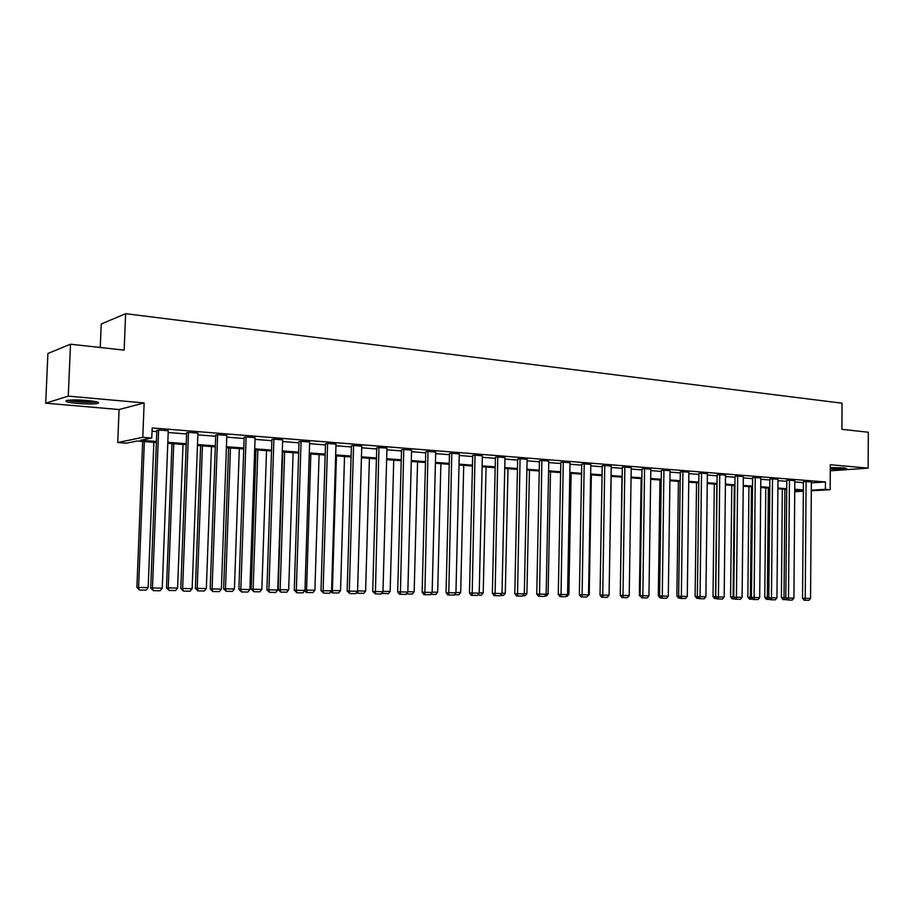 <?xml version="1.0" encoding="UTF-8"?>
<svg xmlns="http://www.w3.org/2000/svg" width="914" height="914" viewBox="0 0 914 914"><rect width="100%" height="100%" fill="white"/><g stroke="black" fill="none" stroke-linecap="round" stroke-linejoin="round"><path stroke-width="1.37" d="M87.287 400.515C97.078 401.532 100.506 402.514 97.57 403.474C93.297 404.148 86.567 404.137 77.404 403.417C67.499 402.423 64.014 401.429 66.951 400.435C71.303 399.761 78.078 399.784 87.287 400.515M830.289 467.614L843.976 467.842L846.81 468.665L830.278 469.225M830.266 470.813L868.151 468.128L830.3 464.723L830.152 489.71L811.301 490.772M70.515 344.212L68.264 396.116L45.7 403.188L47.905 353.467L70.515 344.212L124.144 350.131L125.629 313.685L842.057 403.188L841.908 429.329L868.3 432.242L868.151 468.128M156.374 442.467L137.031 441.016L126.44 443.164L117.735 442.525L142.778 437.349L151.77 438.034L140.665 440.285L156.408 441.462M45.7 403.188L119.083 409.529L117.735 442.525M100.243 347.491L101.225 324.002L125.629 313.685M180.812 588.422L186.639 432.733L188.478 432.368L197.904 433.11L192.157 588.65L180.812 588.422L183.428 591.095L182.651 588.502L188.478 432.368M238.885 589.347L244.152 437.303L246.106 436.949L255.086 437.669L249.899 589.564L238.885 589.347L241.525 591.952L240.839 589.416L246.106 436.949M294.262 590.216L299.015 441.656L301.072 441.336L309.64 442.01L304.979 590.433L294.262 590.216L296.924 592.763L296.319 590.295L301.072 441.336M347.149 591.061L351.41 445.815L353.569 445.506L361.761 446.169L357.568 591.267L347.149 591.061L349.822 593.552L349.297 591.13L353.569 445.506M397.693 591.849L401.52 449.802L403.748 449.505L411.586 450.134L407.838 592.055L397.693 591.849L399.487 594.26L400.389 594.294L403.748 449.505M446.055 592.615L449.471 453.607L451.779 453.333L459.285 453.927L455.937 592.82L446.055 592.615L447.826 594.968L448.751 595.003L451.779 453.333M492.372 593.346L495.411 457.251L497.776 457L504.974 457.571L502.003 593.54L492.372 593.346L494.12 595.654L495.08 595.688L497.776 457M536.769 594.054L539.454 460.759L541.888 460.507L548.788 461.056L546.161 594.237L536.769 594.054L538.495 596.305L539.477 596.339L541.888 460.507M579.362 594.728L581.727 464.118L584.206 463.878L590.832 464.403L588.525 594.911L579.362 594.728L581.076 596.933L582.069 596.968L584.206 463.878M620.263 595.368L622.331 467.34L624.845 467.111L631.22 467.625L629.209 595.551L620.263 595.368L621.954 597.539L622.96 597.573L624.845 467.111M659.565 595.997L661.348 470.436L663.918 470.23L670.031 470.71L668.305 596.168L659.565 595.997L661.233 598.122L662.262 598.156L663.918 470.23M697.371 596.591L698.89 473.418L701.495 473.224L707.379 473.692L705.905 596.762L697.371 596.591L699.016 598.681L700.055 598.704L701.495 473.224M733.748 597.162L735.027 476.285L737.667 476.103L743.333 476.548L742.099 597.333L733.748 597.162L735.37 599.218L736.433 599.241L737.667 476.103M768.788 597.722L769.851 479.05L772.501 478.879L777.974 479.313L776.957 597.882L768.788 597.722L770.399 599.733L771.462 599.767L772.501 478.879M802.561 598.259L803.406 481.724L806.091 481.552L811.358 481.964L810.558 598.419L802.561 598.259L804.149 600.224L805.234 600.258L806.091 481.552M152.044 431.237L156.797 431.614M168.199 432.516L186.593 433.967M197.835 434.858L215.693 436.264M226.775 437.132L244.107 438.503M255.029 439.371L271.858 440.697M282.62 441.542L298.969 442.833M309.595 443.678L325.475 444.924M335.952 445.758L351.376 446.969M361.716 447.791L376.717 448.968M386.908 449.779L401.486 450.922M411.551 451.722L425.73 452.841M435.658 453.618L449.448 454.715M459.239 455.48L472.664 456.543M482.329 457.308L495.388 458.337M504.939 459.091L517.644 460.096M527.07 460.839L539.431 461.81M548.754 462.553L560.785 463.501M569.993 464.221L581.704 465.146M590.81 465.866L602.212 466.768M611.203 467.477L622.308 468.356M631.197 469.053L642.016 469.91M650.791 470.607L661.336 471.43M670.019 472.115L680.29 472.926M688.87 473.612L698.879 474.4M707.367 475.063L717.124 475.84M725.51 476.502L735.016 477.245M743.322 477.908L752.588 478.639M760.802 479.279L769.839 479.999M777.963 480.638L786.771 481.335M794.803 481.964L803.406 482.649M811.358 482.855L825.456 481.975L152.17 427.946L151.77 438.034M785.823 597.996L786.783 480.398L789.445 480.227L794.814 480.65L793.912 598.156L785.823 597.996L787.422 599.984L788.496 600.018L789.445 480.227M751.434 597.448L752.599 477.679L755.25 477.496L760.814 477.942L759.694 597.607L751.434 597.448L753.045 599.47L754.107 599.504L755.25 477.496M715.731 596.888L717.136 474.869L719.752 474.674L725.522 475.131L724.174 597.048L715.731 596.888L717.364 598.944L718.415 598.978L719.752 474.674M678.645 596.294L680.302 471.944L682.884 471.738L688.882 472.218L687.282 596.465L678.645 596.294L680.302 598.396L681.341 598.43L682.884 471.738M640.108 595.688L642.028 468.905L644.576 468.688L650.814 469.179L648.951 595.859L640.108 595.688L641.788 597.836L642.805 597.87L644.576 468.688M600.018 595.048L602.223 465.74L604.737 465.512L611.226 466.026L609.067 595.231L600.018 595.048L601.72 597.242L602.726 597.276L604.737 465.512M558.283 594.397L560.808 462.45L563.264 462.21L570.016 462.747L567.56 594.58L558.283 594.397L559.996 596.625L560.99 596.659L563.264 462.21M514.799 593.712L517.667 459.022L520.066 458.771L527.104 459.331L524.305 593.894L514.799 593.712L516.547 595.985L517.507 596.019L520.066 458.771M469.465 592.992L472.687 455.446L475.029 455.183L482.375 455.766L479.21 593.186L469.465 592.992L471.224 595.322L472.161 595.345L475.029 455.183M422.142 592.238L425.753 451.722L428.026 451.436L435.692 452.053L432.151 592.443L422.142 592.238L423.925 594.614L424.839 594.648L428.026 451.436M372.706 591.461L376.739 447.826L378.933 447.529L386.953 448.168L382.977 591.666L372.706 591.461L375.391 593.929L378.933 447.529M321.008 590.638L325.51 443.758L327.612 443.45L335.998 444.113L331.576 590.855L321.008 590.638L323.682 593.163L323.11 590.718L327.612 443.45M266.899 589.781L271.892 439.508L273.903 439.166L282.677 439.863L277.765 589.998L266.899 589.781L269.55 592.363L268.899 589.861L273.903 439.166M210.197 588.89L215.738 435.041L217.635 434.687L226.832 435.418L221.382 589.107L210.197 588.89L212.825 591.529L212.094 588.97L217.635 434.687M150.707 587.953L156.842 430.368L158.613 429.991L168.267 430.757L162.235 588.182L150.707 587.953L153.312 590.65L152.478 588.022L158.613 429.991M825.456 481.975L825.411 489.356L830.152 489.71M119.083 409.529L144.138 402.948L68.264 396.116M144.138 402.948L142.778 437.349M803.337 491.218L794.734 491.709M811.301 490.155L825.411 489.356M167.822 442.319L186.228 443.701M197.481 444.547L215.35 445.883M226.432 446.718L243.775 448.009M254.698 448.831L271.549 450.099M282.323 450.899L298.672 452.133M309.298 452.921L325.19 454.109M335.667 454.898L351.113 456.052M361.453 456.829L376.465 457.96M386.656 458.725L401.246 459.811M411.311 460.565L425.501 461.627M435.43 462.37L449.231 463.409M459.034 464.141L472.458 465.146M482.135 465.877L495.194 466.848M504.757 467.568L517.461 468.516M526.898 469.225L539.271 470.162M548.594 470.859L560.625 471.761M569.845 472.447L581.555 473.326M590.661 474.012L602.075 474.857M611.066 475.531L622.183 476.365M631.071 477.039L641.891 477.851M650.677 478.502L661.222 479.29M669.905 479.941L680.187 480.718M688.768 481.358L698.787 482.112M707.276 482.741L717.033 483.472M725.43 484.112L734.936 484.82M743.242 485.437L752.519 486.134M760.734 486.751L769.771 487.425M777.894 488.042L786.714 488.693M794.746 489.298L803.349 489.95M794.734 491.092L802.732 490.635L794.746 490.041M786.703 489.447L777.883 488.784M769.759 488.179L760.722 487.505M752.508 486.888L743.231 486.202M734.936 485.585L725.419 484.877M717.022 484.249L707.265 483.517M698.776 482.889L688.756 482.146M680.176 481.507L669.893 480.741M661.21 480.09L650.665 479.302M641.879 478.65L631.06 477.839M622.171 477.177L611.055 476.354M602.063 475.68L590.65 474.834M581.544 474.149L569.822 473.281M560.613 472.595L548.571 471.693M539.249 470.996L526.887 470.082M517.438 469.373L504.734 468.425M495.171 467.717L482.112 466.746M472.435 466.014L459.011 465.02M449.208 464.289L435.407 463.261M425.478 462.518L411.289 461.467M401.223 460.713L386.633 459.628M376.431 458.862L361.418 457.743M351.09 456.977L335.644 455.823M325.167 455.046L309.275 453.858M298.649 453.07L282.289 451.847M271.515 451.048L254.675 449.791M243.741 448.98L226.398 447.677M215.316 446.855L197.447 445.518M186.193 444.684L167.788 443.313M810.558 598.419L808.936 600.315L805.234 600.258M782.315 489.116L781.413 597.653L784.018 597.733L784.898 489.31M787.183 599.675L784.006 599.63L784.018 597.733L785.834 597.756M784.006 599.63L782.967 599.595L781.413 597.653M793.912 598.156L792.278 600.064L788.496 600.018M776.957 597.882L775.312 599.824L771.462 599.767M765.772 487.882L764.767 597.39L767.36 597.459L768.343 488.076M770.148 599.413L767.372 599.378L767.36 597.459L768.788 597.482M767.372 599.378L766.343 599.344L764.767 597.39M748.932 486.625L747.835 597.116L750.405 597.196L751.491 486.819M752.793 599.161L750.44 599.127L750.405 597.196L751.434 597.208M750.44 599.127L749.411 599.093L747.835 597.116M843.553 467.808L830.278 467.945M830.278 468.082L844.559 467.888M95.707 401.634C91.754 402.754 72.834 401.714 68.904 400.172M73.52 399.955L91.183 400.926M67.545 400.332C72.857 401.954 91.72 402.971 97.044 401.954M759.694 597.607L758.037 599.561L754.107 599.504M731.783 485.345L730.583 596.842L733.142 596.922L734.33 485.54M735.119 598.899L733.188 598.864L733.142 596.922L733.748 596.933M733.188 598.864L732.16 598.83L730.583 596.842M742.099 597.333L740.431 599.31L736.433 599.241M714.314 484.043L713.011 596.568L715.559 596.636L716.862 484.237M717.113 598.624L715.628 598.601L715.731 596.636M715.628 598.601L714.599 598.579L713.011 596.568M724.174 597.048L722.494 599.036L718.415 598.978M696.537 482.718L695.12 596.282L697.371 596.339M698.753 598.35L696.719 598.304L695.12 596.282M697.679 596.991L697.736 598.339M705.905 596.762L704.214 598.773L700.055 598.704M678.417 481.37L676.886 595.985L678.656 596.042M680.05 598.076L678.496 598.03L676.886 595.985M679.468 597.333L679.502 598.064M687.282 596.465L685.58 598.499L681.341 598.43M659.954 479.999L658.309 595.688L659.565 595.734M660.971 597.79L659.931 597.756L658.309 595.688M668.305 596.168L666.58 598.213L662.262 598.156M641.148 478.593L639.366 595.391L640.108 595.414M641.514 597.493L639.366 595.391M648.951 595.859L647.203 597.927L642.805 597.87M621.977 477.165L620.263 595.083M629.209 595.551L627.45 597.642L622.96 597.573M611.169 476.354L609.067 595.083M609.067 595.231L607.296 597.345L602.726 597.276M591.347 474.88L589.233 594.626L587.028 596.682M588.525 594.614L589.233 594.626M588.525 594.911L586.742 597.036L582.069 596.968M571.124 473.372L568.874 594.306L567.126 596.385L566.052 596.374M567.56 594.283L568.874 594.306M567.56 594.58L565.755 596.728L560.99 596.659M550.502 471.841L548.103 593.974L546.332 596.077L544.641 596.054M546.161 593.94L548.103 593.974M546.161 594.237L544.344 596.419L539.477 596.339M529.457 470.264L526.91 593.632L525.127 595.768L522.774 595.734M524.316 593.586L526.91 593.632M524.305 593.894L522.477 596.088L517.507 596.019M507.99 468.665L505.293 593.289L503.488 595.437L500.449 595.391M502.003 593.232L505.293 593.289M502.003 593.54L500.152 595.768L495.08 595.688M486.088 467.031L483.22 592.935L481.404 595.117L477.656 595.06M479.222 592.866L483.22 592.935M479.21 593.186L477.348 595.425L472.161 595.345M463.718 465.375L460.679 592.58L458.851 594.774L454.361 594.706M455.937 592.501L460.679 592.58M455.937 592.82L454.052 595.083L448.751 595.003M440.879 463.672L437.669 592.215L435.829 594.431L430.563 594.351M432.151 592.123L437.669 592.215M432.151 592.443L430.243 594.728L424.839 594.648M417.561 461.924L414.168 591.838L412.305 594.077L406.25 593.974M407.85 591.735L414.168 591.838M406.821 593.277L406.959 593.997M407.838 592.055L405.919 594.374L400.389 594.294M393.74 460.153L390.152 591.449L388.279 593.723L381.675 593.243M382.989 591.335L390.152 591.449M382.532 592.215L382.817 593.643M382.977 591.666L381.047 594.009L375.391 593.929M357.58 590.935L361.487 457.754M369.405 458.337L365.623 591.061L363.726 593.357L357.294 593.243L356.654 592.375M358.139 593.277L357.637 590.935L365.623 591.061M357.568 591.267L355.615 593.632L349.822 593.552M331.588 590.501L332.388 590.535L336.443 455.88M344.521 456.486L340.545 590.661L338.626 592.98L332.09 592.866L331.062 591.472M332.924 592.9L332.388 590.535L340.545 590.661M331.576 590.855L329.6 593.255L323.682 593.163M304.99 590.067L306.567 590.124L310.829 453.972M319.1 454.589L314.907 590.25L312.965 592.603L306.327 592.478L304.899 590.535M307.138 592.512L306.567 590.124L314.907 590.25M304.979 590.433L302.98 592.855L296.924 592.763M282.689 451.882L278.176 589.621L280.152 589.701L284.642 452.019M293.108 452.659L288.687 589.838L286.733 592.203L280.769 592.123L278.176 589.621M280.769 592.123L280.152 589.701L288.687 589.838M277.765 589.998L275.742 592.455L269.55 592.363M255.954 449.882L251.213 589.199L253.144 589.267L257.862 450.031M266.522 450.671L261.861 589.404L259.896 591.804L253.795 591.712L251.213 589.199M253.795 591.712L253.144 589.267L261.861 589.404M249.899 589.564L247.865 592.044L241.525 591.952M228.614 447.849L223.633 588.753L225.495 588.833L230.465 447.986M239.319 448.648L234.43 588.97L232.442 591.404L226.192 591.301L223.633 588.753M226.192 591.301L225.495 588.833L234.43 588.97M221.382 589.107L219.326 591.621L212.825 591.529M200.634 445.758L195.39 588.308L197.207 588.376L202.428 445.895M211.488 446.569L206.347 588.525L204.336 590.981L197.95 590.89L195.39 588.308M197.95 590.89L197.207 588.376L206.347 588.525M192.157 588.65L190.089 591.198L183.428 591.095M171.992 443.621L166.497 587.851L168.245 587.919L173.74 443.758M183.006 444.444L177.602 588.068L175.579 590.547L169.033 590.455L166.497 587.851M169.033 590.455L168.245 587.919L177.602 588.068M162.235 588.182L160.133 590.752L153.312 590.65M142.675 441.439L136.894 587.371L138.585 587.439L144.355 441.565M153.849 442.273L148.171 587.599L146.126 590.113L139.419 590.01L136.894 587.371M139.419 590.01L138.585 587.439L148.171 587.599M97.57 403.474L97.627 402.126"/></g></svg>
